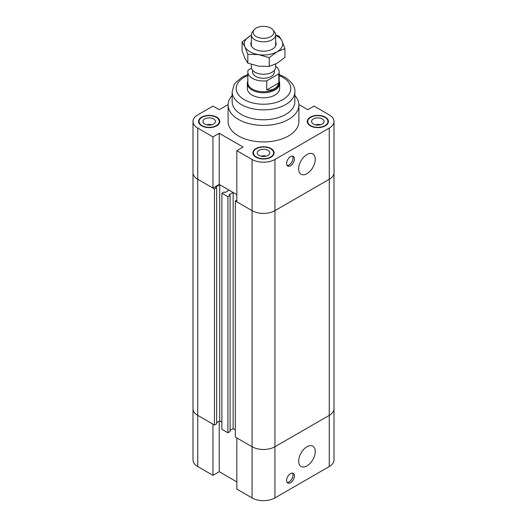 <?xml version="1.0" encoding="UTF-8"?>
<svg xmlns="http://www.w3.org/2000/svg" width="527" height="527" viewBox="0 0 527 527"><rect width="100%" height="100%" fill="white"/><g stroke="black" fill="none" stroke-linecap="round" stroke-linejoin="round"><path stroke-width="0.79" d="M228.125 104.57L219.212 109.715L212.961 106.098L197.73 114.893A16.179 9.341 180 0 0 192.994 121.493L192.994 172.678A16.179 9.341 0 0 0 197.73 179.279L212.961 188.073L212.961 136.888L219.212 133.278L243.092 147.066L236.834 150.676L236.834 201.854L252.064 210.648A16.179 9.341 0 0 0 274.936 210.648L329.27 179.279A16.179 9.341 0 0 0 334.006 172.678A16.179 9.341 180 0 1 329.27 179.279L274.936 210.648A16.179 9.341 180 0 1 252.064 210.648L235.332 200.991L236.834 200.122M219.212 133.278L219.212 184.457L236.834 194.634L233.151 192.507L229.08 194.858L230.082 195.438L227.901 196.696L221.893 193.231L224.074 191.973L225.075 192.546L229.153 190.194L219.713 184.746L215.635 187.098L216.637 187.678L214.456 188.936L197.73 179.279A16.179 9.341 180 0 1 192.994 172.678L192.994 408.761A16.179 9.341 -0 0 0 197.73 415.368L214.456 425.026L214.456 188.936M219.212 184.457L212.961 188.073M235.332 200.991L235.332 437.074L252.064 446.738A16.179 9.341 -0 0 0 274.936 446.738L274.936 159.47L329.27 128.101A16.179 9.341 180 0 0 334.006 121.493A16.179 9.341 180 0 0 329.27 114.893L314.039 106.098L307.788 109.715L298.875 104.57M212.961 136.888L197.73 128.101A16.179 9.341 180 0 1 192.994 121.493M274.936 159.47A16.179 9.341 180 0 1 252.064 159.47L236.834 150.676M294.843 95.499A35.388 20.428 180 0 1 298.888 104.985L298.888 121.493A35.388 20.428 180 0 1 263.5 141.928A35.388 20.428 180 0 1 228.112 121.493L228.112 104.985A35.388 20.428 180 0 1 232.157 95.499M201.663 125.828A10.612 6.126 180 0 1 198.554 121.493A10.612 6.126 180 0 1 209.166 115.367A10.612 6.126 180 0 1 219.785 121.493A10.612 6.126 180 0 1 213.231 127.159A10.612 6.126 180 0 1 201.663 125.828M255.997 157.198A10.612 6.126 180 0 1 252.888 152.863A10.612 6.126 180 0 1 263.5 146.737A10.612 6.126 180 0 1 274.112 152.863A10.612 6.126 180 0 1 267.564 158.528A10.612 6.126 180 0 1 255.997 157.198M310.324 125.828A10.612 6.126 180 0 1 307.215 121.493A10.612 6.126 180 0 1 317.834 115.367A10.612 6.126 180 0 1 328.446 121.493A10.612 6.126 180 0 1 321.892 127.159A10.612 6.126 180 0 1 310.324 125.828M286.589 163.469A5.56 3.208 -60 0 1 289.02 157.876A5.56 3.208 -60 0 1 293.302 156.387A5.56 3.208 -60 0 1 293.302 162.803A5.56 3.208 -60 0 1 287.742 166.018A5.56 3.208 -60 0 1 286.589 163.469M287.123 165.438A5.56 3.208 120 0 0 291.872 161.98A5.56 3.208 120 0 0 292.492 156.137M298.671 168.877A11.726 6.772 -60 0 1 303.789 157.079A11.726 6.772 -60 0 1 312.827 153.93A11.726 6.772 -60 0 1 312.827 167.474A11.726 6.772 -60 0 1 301.101 174.246A11.726 6.772 -60 0 1 298.671 168.877M211.735 124.8A6.271 3.617 0 0 0 206.604 124.8M211.479 124.859A6.067 3.505 0 0 0 206.861 124.859M204.739 124.056A6.271 3.617 180 0 1 202.902 121.493A6.271 3.617 180 0 1 209.166 117.877A6.271 3.617 180 0 1 215.438 121.493A6.271 3.617 180 0 1 211.564 124.84A6.271 3.617 180 0 1 204.739 124.056M320.396 124.8A6.271 3.617 0 0 0 315.265 124.8M320.139 124.859A6.067 3.505 0 0 0 315.521 124.859M313.4 124.056A6.271 3.617 180 0 1 311.562 121.493A6.271 3.617 180 0 1 317.834 117.877A6.271 3.617 180 0 1 324.098 121.493A6.271 3.617 180 0 1 320.232 124.84A6.271 3.617 180 0 1 313.4 124.056M266.063 156.163A6.271 3.617 0 0 0 260.937 156.163M265.806 156.229A6.067 3.505 0 0 0 261.194 156.229M259.067 155.425A6.271 3.617 180 0 1 257.229 152.863A6.271 3.617 180 0 1 263.5 149.246A6.271 3.617 180 0 1 269.771 152.863A6.271 3.617 180 0 1 265.898 156.209A6.271 3.617 180 0 1 259.067 155.425M310.68 125.624A10.112 5.837 0 0 0 321.701 126.888A10.112 5.837 0 0 0 327.939 121.493A10.112 5.837 0 0 0 317.834 115.657A10.112 5.837 0 0 0 307.722 121.493A10.112 5.837 0 0 0 310.68 125.624M256.353 156.993A10.112 5.837 0 0 0 267.367 158.258A10.112 5.837 0 0 0 273.612 152.863A10.112 5.837 0 0 0 263.5 147.026A10.112 5.837 0 0 0 253.388 152.863A10.112 5.837 0 0 0 256.353 156.993M202.019 125.624A10.112 5.837 0 0 0 213.04 126.888A10.112 5.837 0 0 0 219.278 121.493A10.112 5.837 0 0 0 209.166 115.657A10.112 5.837 0 0 0 199.061 121.493A10.112 5.837 0 0 0 202.019 125.624M279.172 81.099A16.179 9.341 180 0 1 279.679 83.411L279.679 88.477A16.179 9.341 180 0 1 269.692 97.106A16.179 9.341 180 0 1 252.064 95.077A16.179 9.341 180 0 1 247.321 88.477L247.321 83.411A16.179 9.341 180 0 1 247.828 81.099M298.888 104.985A35.388 20.428 180 0 1 263.5 125.413A35.388 20.428 180 0 1 228.112 104.985M232.157 91.777A31.343 18.096 180 0 0 263.5 109.873A31.343 18.096 180 0 0 294.843 91.777L294.843 101.685A31.343 18.096 180 0 1 263.5 119.781A31.343 18.096 180 0 1 232.157 101.685L232.157 91.777L234.054 84.854L235.655 82.528L242.071 77.192L247.828 74.551M216.637 422.608L219.713 420.836L219.713 184.746M219.713 420.836L221.893 422.094L219.713 420.836M214.456 425.026L216.637 423.767L216.637 187.678M230.082 430.368L233.151 428.596L233.151 192.507M233.151 428.596L235.332 429.854L233.151 428.596M274.936 497.916L274.936 446.738L329.27 415.368A16.179 9.341 -0 0 0 334.006 408.761A16.179 9.341 180 0 1 329.27 415.368L274.936 446.738A16.179 9.341 180 0 1 252.064 446.738L236.834 437.944L236.834 489.122L252.064 497.916A16.179 9.341 0 0 0 274.936 497.916L329.27 466.547A16.179 9.341 0 0 0 334.006 459.946L334.006 121.493M221.893 193.231L221.893 429.321L227.901 432.786L230.082 431.527L230.082 195.438M227.901 196.696L227.901 432.786M236.834 481.902L219.212 471.724L219.212 421.126M219.212 471.724L212.961 475.341L212.961 424.156L197.73 415.368A16.179 9.341 180 0 1 192.994 408.761L192.994 459.946A16.179 9.341 0 0 0 197.73 466.547L212.961 475.341M286.589 480.453A5.56 3.208 -60 0 1 289.02 474.86A5.56 3.208 -60 0 1 293.302 473.371A5.56 3.208 -60 0 1 293.302 479.787A5.56 3.208 -60 0 1 287.742 483.002A5.56 3.208 -60 0 1 286.589 480.453M287.123 482.429A5.56 3.208 120 0 0 291.872 478.964A5.56 3.208 120 0 0 292.492 473.121M298.671 461.099A11.726 6.772 -60 0 1 303.789 449.294A11.726 6.772 -60 0 1 312.827 446.152A11.726 6.772 -60 0 1 312.827 459.696A11.726 6.772 -60 0 1 301.101 466.467A11.726 6.772 -60 0 1 298.671 461.099M270.838 36.58A10.382 5.995 180 0 1 257.611 37.279A10.382 5.995 180 0 1 254.021 29.894A10.382 5.995 180 0 1 263.5 26.35A10.382 5.995 180 0 1 272.979 29.894A10.382 5.995 180 0 1 270.838 36.58M254.021 29.894L252.426 31.963A12.134 7.003 0 0 0 251.366 34.822A12.134 7.003 0 0 0 258.856 41.29A12.134 7.003 0 0 0 272.077 39.775A12.134 7.003 0 0 0 275.634 34.822A12.134 7.003 0 0 0 274.574 31.963L272.979 29.894M251.366 64.413L251.366 67.265A12.134 7.003 0 0 0 258.856 73.74A12.134 7.003 0 0 0 272.077 72.219A12.134 7.003 0 0 0 275.634 67.265L275.634 64.083M251.471 68.181L248.171 70.084A15.672 9.045 180 0 0 247.828 71.968L247.828 82.699A15.672 9.045 180 0 0 257.505 91.059A15.672 9.045 180 0 0 274.58 89.096A15.672 9.045 180 0 0 279.172 82.699L279.172 71.968A15.672 9.045 180 0 1 278.829 73.846L278.829 82.93C278.164 85.453 276.747 87.357 274.58 88.635C272.38 89.88 269.778 90.295 266.761 89.893L278.829 82.93M266.761 89.893L266.761 80.815L278.829 73.846M275.634 66.237A15.672 9.045 180 0 1 279.172 71.968M266.761 80.815A15.672 9.045 180 0 1 247.828 71.968M274.422 70.322L274.422 71.968A10.922 6.304 180 0 1 271.221 76.422A10.922 6.304 180 0 1 259.324 77.792A10.922 6.304 180 0 1 252.578 71.968L252.578 70.322M279.679 83.411A16.179 9.341 180 0 1 274.936 90.018A16.179 9.341 180 0 1 257.308 92.041A16.179 9.341 180 0 1 247.321 83.411M275.634 41.857A12.635 7.299 180 0 1 273.467 48.385A12.635 7.299 180 0 1 253.52 48.372A12.635 7.299 180 0 1 251.366 41.857M275.634 34.947L279.185 36.244L282.057 41.027A19.209 11.093 -0 0 0 275.634 35.302M284.923 48.616L277.083 51.745A19.209 11.093 -0 0 0 282.057 41.027L284.923 48.616L284.923 57.371L277.083 63.299L269.238 66.428L269.238 57.674L258.526 54.61A19.209 11.093 -0 0 0 277.083 51.745L269.238 57.674M258.526 54.61L247.815 54.353L244.943 46.771A19.209 11.093 -0 0 0 258.526 54.61M244.943 46.771L242.077 41.989L249.917 36.06A19.209 11.093 -0 0 0 244.943 46.771M251.366 35.302A19.209 11.093 -0 0 0 249.917 36.06L251.366 35.269M242.077 41.989L242.077 50.744L244.943 58.326L247.815 63.108L258.526 66.171L269.238 66.428M247.815 63.108L247.815 54.353M197.73 466.547L197.73 128.101M252.064 497.916L252.064 159.47M329.27 128.101L329.27 466.547M279.172 75.572A27.299 15.757 180 0 1 282.801 77.331A27.299 15.757 180 0 1 281.649 100.249A27.299 15.757 180 0 1 242.097 98.259A27.299 15.757 180 0 1 247.828 75.572M307.722 121.493L307.722 123.364M327.939 121.493L327.939 123.364M253.388 152.863L253.388 154.734M273.612 152.863L273.612 154.734M199.061 121.493L199.061 123.364M219.278 121.493L219.278 123.364M294.843 91.777C295.41 87.027 292.07 82.146 284.824 77.133L279.172 74.551M251.366 34.822L251.366 45.941M275.634 34.822L275.634 45.941"/></g></svg>
